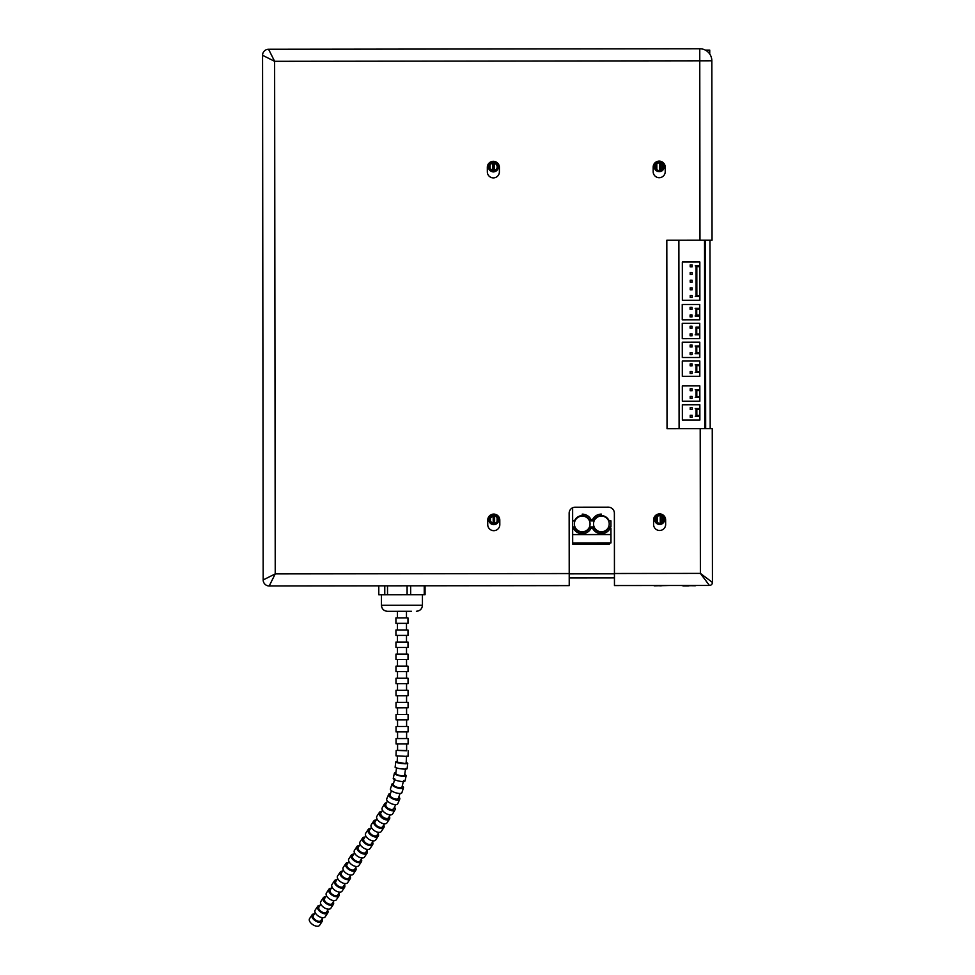 <?xml version="1.0" encoding="UTF-8"?>
<svg xmlns="http://www.w3.org/2000/svg" width="975" height="975" viewBox="0 0 975 975"><rect width="100%" height="100%" fill="white"/><g stroke="black" fill="none" stroke-linecap="round" stroke-linejoin="round"><path stroke-width="1.46" d="M704.754 428.659L704.535 240.216M659.636 514.508A4.973 4.973 0 0 0 655.334 521.978A4.973 4.973 0 0 0 663.951 521.966A4.973 4.973 0 0 0 659.636 514.508M493.374 161.923A4.973 4.973 0 0 0 489.072 169.382A4.973 4.973 0 0 0 497.701 169.382A4.973 4.973 0 0 0 493.374 161.923M659.21 161.728A4.973 4.973 0 0 0 654.92 169.187A4.973 4.973 0 0 0 663.536 169.187A4.973 4.973 0 0 0 659.21 161.728M493.789 514.702A4.973 4.973 0 0 0 489.499 522.173A4.973 4.973 0 0 0 498.115 522.161A4.973 4.973 0 0 0 493.789 514.702M569.217 573.861L614.445 573.812M682.963 585.938L688.362 585.938L682.963 585.792M695.297 585.768L679.916 585.487M696.808 585.463L688.362 585.78M699.806 376.326L682.329 376.35L682.305 361.03L699.794 361.018L699.806 376.326L699.806 372.499L696.04 372.511L696.028 364.845L696.784 364.845L696.796 372.499L695.199 372.511L696.04 372.511M699.794 361.018L699.806 371.682L696.796 371.682M699.806 371.682L699.806 372.499M699.794 365.662L696.784 365.674M699.794 364.845L696.028 364.845M695.187 364.845L696.784 364.845L695.187 364.845M690.154 371.548L692.092 371.548L690.154 371.548L690.166 373.474L692.092 373.474L692.092 371.548L692.092 373.474M692.079 365.82L692.079 363.882L690.154 363.894L690.154 365.82L692.079 365.82L692.079 363.882M699.843 401.2L682.354 401.225L682.329 385.905L699.818 385.893L699.843 401.2L699.843 397.373L696.065 397.386L696.065 389.72L699.831 389.72L696.065 389.72M695.212 389.72L696.808 389.72L695.212 389.72M696.065 392.255L696.82 392.255L696.065 392.255M699.818 385.893L699.843 397.373M690.19 396.423L690.19 398.348L692.116 398.348L692.116 396.423L690.19 396.423M692.116 396.423L692.116 398.348M692.104 388.757L690.178 388.769L692.104 388.757L692.116 390.695L692.104 388.757M692.116 390.695L690.178 390.695L690.178 388.769M699.831 396.557L696.82 396.557L696.82 397.386L695.224 397.386L696.065 397.386M699.831 390.536L696.808 390.548L696.82 396.557M695.979 327.161L699.757 327.149L699.757 327.978L696.735 327.978L696.747 333.986L699.757 333.986L699.757 334.815L695.151 334.815L699.757 334.815L699.77 338.642L682.281 338.666L682.256 323.347L699.745 323.322L699.757 327.149L695.979 327.161L695.992 334.815M699.757 327.978L699.757 333.986M692.043 335.79L690.117 335.79L690.117 333.852L692.043 333.852L692.043 335.79L692.043 333.852M692.031 326.198L692.031 328.124L692.031 326.198L690.105 326.198L690.105 328.124L692.031 328.124M699.745 323.322L699.77 338.642M696.089 413.692L696.845 413.692L696.089 413.692M699.855 408.562L699.867 420.054L699.843 404.735L699.855 408.562L696.077 408.562L696.089 416.227L696.845 416.227L695.248 416.227L696.089 416.227M699.855 409.39L696.832 409.39L696.832 408.562L695.236 408.574L696.077 408.562M696.832 409.39L696.845 416.227L699.855 416.227M699.855 415.399L696.845 415.399M699.867 420.054L682.378 420.067L682.354 404.759L699.843 404.735M692.14 417.19L690.215 417.202L692.14 417.19L692.14 415.265L692.14 417.19M692.128 409.537L690.203 409.537L692.128 409.537L692.128 407.611L690.203 407.611L692.128 407.611L692.128 409.537M690.203 409.537L690.203 407.611M692.14 415.265L690.215 415.265L690.215 417.202M695.967 313.438L696.723 313.438L695.967 313.438M699.733 308.307L699.745 319.8L699.733 304.48L699.733 308.307L695.967 308.307L695.967 315.973L696.723 315.973L695.126 315.973L695.967 315.973M699.733 309.124L696.723 309.136L696.711 308.307L695.114 308.307L695.967 308.307M696.723 309.136L696.723 315.973L699.745 315.961M699.745 315.144L696.723 315.144M690.093 315.01L690.093 316.936L692.018 316.936L692.018 315.01L690.093 315.01M692.018 315.01L692.018 316.936M692.018 309.282L692.006 307.357L692.018 309.282L690.081 309.282L690.081 307.357L692.006 307.357M699.733 304.48L682.244 304.493L682.256 319.812L699.745 319.8M699.782 345.991L699.794 357.484L682.305 357.508L682.281 342.188L699.77 342.164L699.782 345.991L696.004 346.003L696.016 353.657L696.772 353.657L695.175 353.657L696.016 353.657M699.782 346.82L696.759 346.82L696.759 346.003L695.163 346.003L696.004 346.003M696.759 346.82L696.772 353.657L699.782 353.657M699.782 352.828L696.772 352.84M692.067 354.632L690.142 354.632L692.067 354.632L692.067 352.694L690.129 352.706L692.067 352.694L692.067 354.632M692.055 346.966L690.129 346.978L692.055 346.966L692.055 345.04L690.129 345.04L692.055 345.04L692.055 346.966M690.129 346.978L690.129 345.04M690.129 352.706L690.142 354.632M699.77 342.164L699.794 357.484M699.867 300.3L682.378 300.324L682.342 262.031L699.831 262.007L699.867 300.3L699.867 296.473L696.101 296.473L696.065 265.846L696.82 265.834L696.857 296.473L695.26 296.473L696.101 296.473M699.831 262.007L699.831 265.834L696.065 265.846M699.831 265.834L699.831 266.663L696.82 266.663M695.224 265.846L696.82 265.834L695.224 265.846M696.065 268.369L696.82 268.369L696.065 268.369M696.077 276.035L696.832 276.035L696.077 276.035M699.831 266.663L699.867 296.473M690.19 272.537L690.19 274.475L692.128 274.462L692.116 272.537L690.19 272.537M692.116 272.537L692.128 274.462M690.203 280.203L690.203 282.128L692.128 282.128L692.128 280.203L690.203 280.203M692.128 280.203L692.128 282.128M690.215 287.857L690.215 289.782L692.14 289.782L692.14 287.857L690.215 287.857M690.215 295.522L692.152 295.51L690.215 295.522L690.215 297.448L692.152 297.448L690.215 297.448M692.152 295.51L692.152 297.448M690.178 264.883L692.116 264.883L690.178 264.883L690.19 266.809L692.116 266.809L692.116 264.883M692.14 287.857L692.14 289.782M699.867 295.644L696.857 295.657M592.678 519.407L593.641 520.918L589.948 520.918L590.911 519.407L592.678 519.407A9.799 9.799 89.9 0 1 601.368 514.117L601.368 515.629A8.287 8.287 89.9 0 0 593.641 520.918M601.368 515.629A8.287 8.287 89.9 0 1 609.095 520.894L610.947 520.894L610.947 526.927L609.107 526.927A8.287 8.287 89.9 0 1 593.653 526.951L592.69 528.45L590.923 528.462L592.69 528.45A9.799 9.799 89.9 0 0 610.07 528.438L610.947 528.438L610.959 534.556L572.666 534.592L572.678 544.16L590.923 544.135L590.923 542.929M609.107 526.927L610.07 528.438M572.666 534.592L572.654 528.474L573.544 528.474A9.799 9.799 89.9 0 0 590.923 528.462L589.96 526.951L593.653 526.951M592.69 528.45A9.799 9.799 89.9 0 0 601.38 533.727L601.38 533.727M592.727 542.929L592.727 544.135L609.46 544.111L609.46 542.904M574.19 544.16L574.178 542.953L574.19 544.16M592.727 544.135L590.923 544.135M609.46 544.111L572.678 544.16L572.63 507.768L572.654 528.474M572.63 508.852L572.642 510.108L572.63 508.852M572.666 534.788L572.666 536.043L572.666 534.788M610.959 534.556L610.972 542.904L572.678 542.953M572.654 526.975L574.507 526.963L573.544 528.474A9.799 9.799 89.9 0 0 582.233 533.739M601.38 531.765A7.837 7.837 89.9 0 0 609.217 523.916A7.837 7.837 89.9 0 0 601.368 516.08A7.837 7.837 89.9 0 0 593.531 523.928A7.837 7.837 89.9 0 0 601.38 531.765A7.837 7.837 89.9 0 0 609.217 523.916A7.837 7.837 89.9 0 0 601.368 516.08M582.221 516.104A7.837 7.837 -90.1 0 1 590.07 523.941A7.837 7.837 -90.1 0 1 582.233 531.789A7.837 7.837 89.9 0 0 590.07 523.941A7.837 7.837 89.9 0 0 582.221 516.104A7.837 7.837 -90.1 0 0 574.385 523.953A7.837 7.837 -90.1 0 0 582.233 531.789M589.948 520.918A8.287 8.287 89.9 0 0 574.494 520.942L572.654 520.942M582.221 515.653L582.209 514.142A9.799 9.799 89.9 0 1 590.911 519.407M669.667 585.5L654.286 585.817M661.221 585.817L652.775 585.512M405.941 629.984L395.935 629.996L395.935 635.432L408.001 635.408L408.001 629.984L405.941 629.984M405.953 642.05L395.947 642.062L395.96 647.485L408.013 647.473L408.013 642.05L405.953 642.05M405.966 654.103L395.96 654.115L395.972 659.551L408.025 659.539L408.025 654.103L405.966 654.103M405.978 666.169L395.972 666.181L395.984 671.604L408.05 671.592L408.038 666.169L405.978 666.169M406.002 678.234L395.996 678.247L395.996 683.67L408.062 683.658L408.05 678.222L406.002 678.234M406.014 690.288L396.008 690.3L396.008 695.736L408.074 695.711L408.062 690.288L406.014 690.288M406.027 702.353L396.021 702.366L396.021 707.789L408.086 707.777L408.086 702.353L406.027 702.353M406.039 714.419L396.033 714.419L396.045 719.855L408.098 719.842L408.098 714.407L406.039 714.419M406.051 726.473L396.045 726.485L396.057 731.908L408.111 731.896L408.111 726.473L406.051 726.473M406.063 738.538L396.057 738.55L396.069 743.974L408.135 743.962L408.123 738.538L406.063 738.538M406.624 743.962L406.636 750.75L397.581 750.445L397.581 743.974M406.636 750.592L397.581 750.299M408.245 750.811L408.062 756.222L406.002 756.332L396.008 755.832L396.191 750.409M406.551 756.173L406.148 763.181L404.588 763.462L397.166 762.084L397.508 755.881M406.197 762.621A6.033 0.841 -173 0 1 407.745 763.388A6.033 0.841 -173 0 1 405.673 763.766A6.033 0.841 -173 0 1 399.214 763.12A6.033 0.841 -173 0 1 395.777 761.926A6.033 0.841 -173 0 1 397.203 761.56M407.745 763.388L407.087 768.727A6.033 0.841 -173 0 1 405.015 769.104A6.033 0.841 -173 0 1 398.568 768.446A6.033 0.841 -173 0 1 395.119 767.264L395.777 761.926M405.6 768.544L404.576 775.405L402.992 775.881C399.031 775.539 396.618 774.747 395.728 773.516L396.618 767.447M404.735 774.479A6.033 1.426 -167.8 0 1 406.148 775.783A6.033 1.426 -167.8 0 1 404.028 776.392A6.033 1.426 -167.8 0 1 397.617 775.271A6.033 1.426 -167.8 0 1 394.363 773.236A6.033 1.426 -167.8 0 1 395.874 772.651M406.148 775.783L405.027 780.938A6.033 1.426 -167.8 0 1 402.919 781.548A6.033 1.426 -167.8 0 1 396.496 780.427A6.033 1.426 -167.8 0 1 393.242 778.391L394.363 773.236M403.565 780.622L401.944 787.239L400.311 787.861C396.337 787.373 394.01 786.264 393.303 784.534L394.717 778.708M402.285 785.972A6.033 1.987 -162.3 0 1 403.467 787.788A6.033 1.987 -162.3 0 1 401.298 788.58A6.033 1.987 -162.3 0 1 394.936 786.983A6.033 1.987 -162.3 0 1 391.974 784.119A6.033 1.987 -162.3 0 1 393.62 783.339M403.467 787.788L401.907 792.675A6.033 1.987 -162.3 0 1 399.75 793.467A6.033 1.987 -162.3 0 1 393.376 791.871A6.033 1.987 -162.3 0 1 390.414 789.007L391.974 784.119M400.067 793.467L398.288 798.476L396.618 799.195C392.608 798.549 390.39 797.123 389.963 794.918L391.45 790.713M398.872 796.904A6.033 2.511 -156.5 0 1 399.738 799.195A6.033 2.511 -156.5 0 1 397.532 800.109A6.033 2.511 -156.5 0 1 391.231 798.025A6.033 2.511 -156.5 0 1 388.684 794.381A6.033 2.511 -156.5 0 1 390.5 793.467M399.738 799.195L397.763 803.717A6.033 2.511 -156.5 0 1 395.558 804.643A6.033 2.511 -156.5 0 1 389.257 802.547A6.033 2.511 -156.5 0 1 386.709 798.903L388.684 794.381M395.716 804.631L393.632 808.933L391.95 809.677C387.904 808.848 385.832 807.117 385.747 804.497L387.416 801.011M322.055 918.864A6.033 3.205 -146.7 0 1 322.14 921.46L319.617 925.299A6.033 3.205 -146.7 0 1 317.399 926.25A6.033 3.205 -146.7 0 1 311.244 923.41A6.033 3.205 -146.7 0 1 309.538 918.682L312.073 914.83A6.033 3.205 -146.7 0 1 314.498 913.892M322.14 921.46A6.033 3.205 -146.7 0 1 319.922 922.411A6.033 3.205 -146.7 0 1 313.767 919.571A6.033 3.205 -146.7 0 1 312.073 914.83M315.254 912.746L313.328 915.659A4.522 2.401 33.3 0 0 314.608 919.218A4.522 2.401 33.3 0 0 319.215 921.338A4.522 2.401 33.3 0 0 320.885 920.632L322.81 917.707M327.661 910.321A6.033 3.205 -146.7 0 1 327.758 912.929L325.236 916.768A6.033 3.205 -146.7 0 1 323.005 917.719A6.033 3.205 -146.7 0 1 316.851 914.879A6.033 3.205 -146.7 0 1 315.157 910.138L317.679 906.299A6.033 3.205 -146.7 0 1 320.105 905.361M327.758 912.929A6.033 3.205 -146.7 0 1 325.528 913.88A6.033 3.205 -146.7 0 1 319.373 911.04A6.033 3.205 -146.7 0 1 317.679 906.299M320.86 904.203L318.935 907.128A4.522 2.401 33.3 0 0 320.214 910.687A4.522 2.401 33.3 0 0 324.833 912.807A4.522 2.401 33.3 0 0 326.491 912.1L328.417 909.175M333.267 901.79A6.033 3.205 -146.7 0 1 333.365 904.386L330.842 908.237A6.033 3.205 -146.7 0 1 328.624 909.175A6.033 3.205 -146.7 0 1 322.469 906.348A6.033 3.205 -146.7 0 1 320.763 901.607L323.286 897.768A6.033 3.205 -146.7 0 1 325.711 896.817M333.365 904.386A6.033 3.205 -146.7 0 1 331.147 905.336A6.033 3.205 -146.7 0 1 324.992 902.497A6.033 3.205 -146.7 0 1 323.286 897.768M326.467 895.672L324.553 898.597A4.522 2.401 33.3 0 0 325.821 902.143A4.522 2.401 33.3 0 0 330.44 904.276A4.522 2.401 33.3 0 0 332.109 903.569L334.023 900.644M338.886 893.258A6.033 3.205 -146.7 0 1 338.983 895.854L336.448 899.693A6.033 3.205 -146.7 0 1 334.23 900.644A6.033 3.205 -146.7 0 1 328.075 897.804A6.033 3.205 -146.7 0 1 326.381 893.076L328.904 889.237A6.033 3.205 -146.7 0 1 331.329 888.286M338.983 895.854A6.033 3.205 -146.7 0 1 336.753 896.805A6.033 3.205 -146.7 0 1 330.598 893.965A6.033 3.205 -146.7 0 1 328.904 889.237M332.085 887.14L330.159 890.053A4.522 2.401 33.3 0 0 331.439 893.612A4.522 2.401 33.3 0 0 336.046 895.745A4.522 2.401 33.3 0 0 337.716 895.026L339.641 892.101M344.492 884.715A6.033 3.205 -146.7 0 1 344.589 887.323L342.067 891.162A6.033 3.205 -146.7 0 1 339.836 892.113A6.033 3.205 -146.7 0 1 333.682 889.273A6.033 3.205 -146.7 0 1 331.987 884.532L334.51 880.693A6.033 3.205 -146.7 0 1 336.936 879.755M344.589 887.323A6.033 3.205 -146.7 0 1 342.371 888.274A6.033 3.205 -146.7 0 1 336.217 885.434A6.033 3.205 -146.7 0 1 334.51 880.693M337.691 878.597L335.766 881.522A4.522 2.401 33.3 0 0 337.045 885.081A4.522 2.401 33.3 0 0 341.664 887.201A4.522 2.401 33.3 0 0 343.334 886.494L345.247 883.569M350.11 876.184A6.033 3.205 -146.7 0 1 350.196 878.792L347.673 882.631A6.033 3.205 -146.7 0 1 345.455 883.569A6.033 3.205 -146.7 0 1 339.3 880.742A6.033 3.205 -146.7 0 1 337.594 876.001L340.129 872.162A6.033 3.205 -146.7 0 1 342.554 871.211M350.196 878.792A6.033 3.205 -146.7 0 1 347.977 879.73A6.033 3.205 -146.7 0 1 341.823 876.903A6.033 3.205 -146.7 0 1 340.129 872.162M343.31 870.066L341.384 872.991A4.522 2.401 33.3 0 0 342.664 876.537A4.522 2.401 33.3 0 0 347.271 878.67A4.522 2.401 33.3 0 0 348.94 877.963L350.866 875.038M355.717 867.652A6.033 3.205 -146.7 0 1 355.814 870.248L353.291 874.088A6.033 3.205 -146.7 0 1 351.061 875.038A6.033 3.205 -146.7 0 1 344.906 872.198A6.033 3.205 -146.7 0 1 343.212 867.47L345.735 863.631A6.033 3.205 -146.7 0 1 348.16 862.68M355.814 870.248A6.033 3.205 -146.7 0 1 353.584 871.199A6.033 3.205 -146.7 0 1 347.429 868.359A6.033 3.205 -146.7 0 1 345.735 863.631M348.916 861.534L346.99 864.459A4.522 2.401 33.3 0 0 348.27 868.006A4.522 2.401 33.3 0 0 352.889 870.139A4.522 2.401 33.3 0 0 354.547 869.42L356.472 866.507M361.335 859.121A6.033 3.205 -146.7 0 1 361.42 861.717L358.898 865.556A6.033 3.205 -146.7 0 1 356.679 866.507A6.033 3.205 -146.7 0 1 350.525 863.667A6.033 3.205 -146.7 0 1 348.818 858.926L351.341 855.087A6.033 3.205 -146.7 0 1 353.767 854.149M361.42 861.717A6.033 3.205 -146.7 0 1 359.202 862.668A6.033 3.205 -146.7 0 1 353.048 859.828A6.033 3.205 -146.7 0 1 351.341 855.087M354.522 852.991L352.609 855.916A4.522 2.401 33.3 0 0 353.876 859.475A4.522 2.401 33.3 0 0 358.495 861.595A4.522 2.401 33.3 0 0 360.165 860.888L362.091 857.963M366.941 850.578A6.033 3.205 -146.7 0 1 367.039 853.186L364.504 857.025A6.033 3.205 -146.7 0 1 362.286 857.976A6.033 3.205 -146.7 0 1 356.131 855.136A6.033 3.205 -146.7 0 1 354.437 850.395L356.96 846.556A6.033 3.205 -146.7 0 1 359.385 845.618M367.039 853.186A6.033 3.205 -146.7 0 1 364.808 854.124A6.033 3.205 -146.7 0 1 358.654 851.297A6.033 3.205 -146.7 0 1 356.96 846.556M360.141 844.46L358.215 847.385A4.522 2.401 33.3 0 0 359.495 850.931A4.522 2.401 33.3 0 0 364.102 853.064A4.522 2.401 33.3 0 0 365.771 852.357L367.697 849.432M372.548 842.047A6.033 3.205 -146.7 0 1 372.645 844.642L370.122 848.482A6.033 3.205 -146.7 0 1 367.892 849.432A6.033 3.205 -146.7 0 1 361.737 846.592A6.033 3.205 -146.7 0 1 360.043 841.864L362.566 838.025A6.033 3.205 -146.7 0 1 364.991 837.074M372.645 844.642A6.033 3.205 -146.7 0 1 370.427 845.593A6.033 3.205 -146.7 0 1 364.272 842.753A6.033 3.205 -146.7 0 1 362.566 838.025M365.747 835.928L363.833 838.853A4.522 2.401 33.3 0 0 365.101 842.4A4.522 2.401 33.3 0 0 369.72 844.533A4.522 2.401 33.3 0 0 371.39 843.814L373.303 840.901M378.166 833.515A6.033 3.205 -146.7 0 1 378.251 836.111L375.728 839.95A6.033 3.205 -146.7 0 1 373.51 840.901A6.033 3.205 -146.7 0 1 367.356 838.061A6.033 3.205 -146.7 0 1 365.649 833.332L368.184 829.481A6.033 3.205 -146.7 0 1 370.61 828.543M378.251 836.111A6.033 3.205 -146.7 0 1 376.033 837.062A6.033 3.205 -146.7 0 1 369.878 834.222A6.033 3.205 -146.7 0 1 368.184 829.481M371.365 827.397L369.44 830.31A4.522 2.401 33.3 0 0 370.719 833.869A4.522 2.401 33.3 0 0 375.326 835.989A4.522 2.401 33.3 0 0 376.996 835.283L378.922 832.358M383.772 824.972A6.033 3.205 -146.7 0 1 383.87 827.58L381.347 831.419A6.033 3.205 -146.7 0 1 379.117 832.37A6.033 3.205 -146.7 0 1 372.962 829.53A6.033 3.205 -146.7 0 1 371.268 824.789L373.791 820.95A6.033 3.205 -146.7 0 1 376.216 820.012M383.87 827.58A6.033 3.205 -146.7 0 1 381.639 828.518A6.033 3.205 -146.7 0 1 375.485 825.691A6.033 3.205 -146.7 0 1 373.791 820.95M376.972 818.854L375.046 821.779A4.522 2.401 33.3 0 0 376.326 825.325A4.522 2.401 33.3 0 0 380.945 827.458A4.522 2.401 33.3 0 0 382.602 826.751L384.528 823.826M389.378 816.428A6.033 3.205 -146.7 0 1 389.476 819.037L386.953 822.888A6.033 3.205 -146.7 0 1 384.735 823.826A6.033 3.205 -146.7 0 1 378.58 820.999A6.033 3.205 -146.7 0 1 376.874 816.258L379.397 812.419A6.033 3.205 -146.7 0 1 381.81 811.468M389.476 819.037A6.033 3.205 -146.7 0 1 387.258 819.987A6.033 3.205 -146.7 0 1 381.103 817.148A6.033 3.205 -146.7 0 1 379.397 812.419M380.823 813.04A4.522 2.401 33.3 0 0 380.664 813.247A4.522 2.401 33.3 0 0 381.932 816.794A4.522 2.401 33.3 0 0 386.551 818.927A4.522 2.401 33.3 0 0 388.221 818.208A4.522 2.401 33.3 0 0 388.342 817.988M394.546 807.117A6.033 2.986 -150.1 0 1 395.009 809.811L392.657 813.906A6.033 2.986 -150.1 0 1 390.427 814.868A6.033 2.986 -150.1 0 1 384.223 812.273A6.033 2.986 -150.1 0 1 382.2 807.885L384.552 803.802A6.033 2.986 -150.1 0 1 386.563 802.852M395.009 809.811A6.033 2.986 -150.1 0 1 392.779 810.773A6.033 2.986 -150.1 0 1 386.563 808.19A6.033 2.986 -150.1 0 1 384.552 803.802M405.929 623.354L395.923 623.366L395.923 617.943L407.977 617.918L407.989 623.354L405.929 623.354M410.658 585.804L410.67 594.701L424.247 594.689L424.235 585.792M424.247 594.689L425.063 594.689L425.051 585.78M387.514 585.829L387.526 594.726L407.099 594.701L407.087 585.804M407.099 594.701L410.67 594.701M378.775 585.841L378.788 594.738L384.772 594.738L384.772 585.829M384.772 594.738L387.526 594.726M411.511 611.288L387.465 611.313L411.511 611.288M699.977 240.216L699.77 60.816L711.835 60.791L712.043 240.203L666.815 240.252L667.034 428.707L712.262 428.659L712.445 582.428L700.379 573.398L700.208 428.671M449.487 49.043L268.576 49.262L274.621 61.315L262.555 55.295L263.177 579.942L275.23 573.897L569.217 573.556L569.144 513.252A6.033 6.033 0 0 1 575.165 507.207L608.327 507.171A6.033 6.033 0 0 1 614.372 513.191L614.457 585.561L700.391 585.463L643.098 585.524M274.609 49.25L699.757 48.75L699.77 60.816L274.621 61.315L275.23 573.897L269.21 585.975L275.243 585.963L269.21 585.975A6.033 6.033 0 0 1 263.177 579.942L262.555 55.295A6.033 6.033 0 0 1 268.576 49.262M569.229 585.622L275.243 585.963L569.229 585.622L569.217 573.556M700.391 585.463L709.434 585.451L700.379 573.398L614.445 573.507M625.012 585.548L614.457 585.561M709.434 585.451L704.913 585.451L709.434 585.451A3.01 3.01 0 0 0 712.445 582.428M679.1 428.695L678.88 240.24L679.1 428.695M488.694 48.994L699.757 48.75A12.066 12.066 0 0 1 711.835 60.791A12.066 12.066 0 0 0 699.757 48.75M458.543 49.03L461.553 49.03M467.586 49.018L479.639 49.006M499.383 171.856L499.383 167.334A6.033 6.033 0 0 0 493.35 161.314A6.033 6.033 0 0 0 487.317 167.347L487.329 171.868A6.033 6.033 0 0 0 493.362 177.889A6.033 6.033 0 0 0 499.383 171.856M665.23 171.661L665.218 167.139A6.033 6.033 0 0 0 659.185 161.119A6.033 6.033 0 0 0 653.165 167.152L653.165 171.673A6.033 6.033 0 0 0 659.197 177.694A6.033 6.033 0 0 0 665.23 171.661M487.732 520.126L487.744 524.648A6.033 6.033 0 0 0 493.777 530.68A6.033 6.033 0 0 0 499.809 524.635L499.797 520.114A6.033 6.033 0 0 0 493.764 514.093A6.033 6.033 0 0 0 487.732 520.126M653.579 519.931L653.579 524.452A6.033 6.033 0 0 0 659.612 530.485A6.033 6.033 0 0 0 665.645 524.44L665.632 519.919A6.033 6.033 0 0 0 659.6 513.898A6.033 6.033 0 0 0 653.579 519.931M705.327 50.103L709.739 50.103L709.739 54.027L709.739 50.103M660.94 523.014L662.439 522.003M660.404 523.173L660.392 515.787M659.99 170.393L659.977 163.008M657.065 516.726L657.065 522.234M656.65 163.946L656.65 169.455M710.19 428.659L709.958 240.203L710.19 428.659M493.082 170.649L490.084 168.712M490.486 517.871L493.484 515.921M490.486 517.883L490.486 521.479L493.496 523.429M490.072 165.104L490.072 168.699M497.079 521.54L497.067 517.798M493.801 515.909A3.766 3.766 0 0 0 490.535 521.564A3.766 3.766 0 0 0 497.067 521.552A3.766 3.766 0 0 0 493.801 515.909M493.374 163.13A3.766 3.766 0 0 0 490.12 168.785A3.766 3.766 0 0 0 496.653 168.772A3.766 3.766 0 0 0 493.374 163.13M659.222 162.935A3.766 3.766 0 0 0 655.956 168.59A3.766 3.766 0 0 0 662.488 168.577A3.766 3.766 0 0 0 659.222 162.935M659.636 515.714A3.766 3.766 0 0 0 656.37 521.369A3.766 3.766 0 0 0 662.902 521.357A3.766 3.766 0 0 0 659.636 515.714M614.445 577.883L569.217 577.931M574.507 526.963A8.287 8.287 89.9 0 0 589.96 526.951M390.341 814.856L388.501 817.781A4.522 2.401 -146.7 0 1 386.831 818.5A4.522 2.401 -146.7 0 1 382.212 816.368A4.522 2.401 -146.7 0 1 380.945 812.821L380.664 813.247M387.465 611.313C383.809 610.959 381.798 608.948 381.432 605.292L422.443 605.243C422.09 608.9 420.079 610.923 416.41 611.276M662.244 522.198L662.244 516.762M661.83 169.418L661.83 163.971M660.246 523.197L660.233 515.763M659.831 170.418L659.819 162.971M657.235 522.381L657.223 516.592M656.809 169.601L656.809 163.8M493.192 523.392L493.179 515.958M492.777 170.613L492.765 163.178M705.668 428.659L705.437 240.216M406.502 642.05L406.49 635.408M397.459 642.062L397.447 635.42M406.514 654.103L406.514 647.473M397.471 654.115L397.459 647.485M406.526 666.169L406.526 659.539M397.483 666.181L397.471 659.551M406.551 678.234L406.538 671.592M397.495 678.247L397.495 671.604M406.563 690.288L406.551 683.658M397.508 690.3L397.508 683.67M406.575 702.353L406.563 695.723M397.532 702.366L397.52 695.723M406.587 714.407L406.575 707.777M397.544 714.419L397.532 707.789M406.599 726.473L406.599 719.842M397.556 726.485L397.544 719.855M406.612 738.538L406.612 731.896M397.568 738.55L397.568 731.908M382.517 810.335L380.945 812.821M406.49 629.984L406.477 623.354M397.447 629.996L397.434 623.366M406.477 617.931L406.465 611.288M397.422 617.931L397.422 611.301M422.443 605.243L422.431 594.689M381.432 605.292L381.42 594.738M660.77 523.075L660.77 515.885M660.355 170.296L660.343 163.105M494.203 163.215L494.215 170.564M494.63 515.994L494.63 523.356"/></g></svg>
